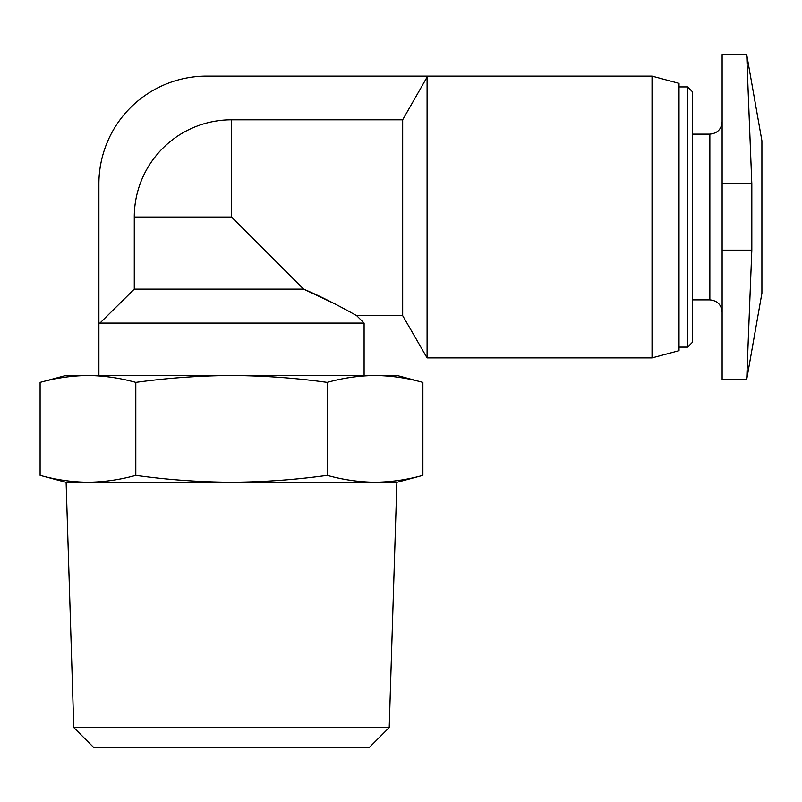 <?xml version="1.0" encoding="UTF-8"?>
<svg xmlns="http://www.w3.org/2000/svg" width="802" height="802" viewBox="0 0 802 802"><rect width="100%" height="100%" fill="white"/><g stroke="black" fill="none" stroke-linecap="round" stroke-linejoin="round"><path stroke-width="1.2" d="M87.949 375.516C72 375.667 56.05 377.963 40.1 382.384L65.744 375.516L231.497 375.516C199.588 375.677 167.688 377.973 135.799 382.384C119.849 377.963 103.899 375.667 87.949 375.516C72 375.667 56.05 377.963 40.1 382.384L40.1 475.345C56.05 479.776 72 482.062 87.949 482.223C103.899 482.062 119.849 479.776 135.799 475.345C167.428 479.756 199.327 482.052 231.497 482.223C263.397 482.052 295.296 479.766 327.186 475.345C343.136 479.776 359.085 482.062 375.035 482.223C390.985 482.062 406.935 479.776 422.885 475.345C406.935 479.776 390.985 482.062 375.035 482.223L397.251 482.223L422.885 475.345L422.885 382.384C406.935 377.963 390.985 375.667 375.035 375.516C390.985 375.667 406.935 377.963 422.885 382.384L397.251 375.516L375.035 375.516C359.085 375.667 343.136 377.963 327.186 382.384C295.567 377.973 263.668 375.687 231.497 375.516L375.035 375.516M40.1 475.345L65.744 482.223L375.035 482.223L87.959 482.223M402.674 119.799L402.674 315.637L427.085 357.903L427.085 77.102L402.674 119.799L231.497 119.799A97.222 97.222 0 0 0 134.275 217.011L134.275 289.121L303.597 289.121L333.722 303.316M231.497 119.799L231.497 217.011L303.597 289.121C329.361 299.938 355.767 315.256 356.639 315.637C355.938 315.346 329.632 300.068 303.597 289.121M722.121 250.164L722.121 379.456L746.702 379.456L761.9 293.261L761.9 140.771L746.702 54.576L722.121 54.576L722.121 250.164L751.815 250.164L751.815 183.869L746.702 54.576L751.815 183.869L722.121 183.869M427.085 77.102L427.085 76.13L652.026 76.13L652.026 357.903L427.085 357.903M652.026 76.13L679.023 83.358L679.023 350.674L652.026 357.903M679.023 86.917L687.595 86.917L687.595 347.116L679.023 347.116M687.595 86.917L692.286 91.598L692.286 342.434L687.595 347.116M692.286 134.135L709.85 134.135L709.85 299.888C717.309 300.62 721.389 304.71 722.121 312.158M722.121 121.874C721.389 129.322 717.309 133.413 709.85 134.135M751.815 250.164L746.702 379.456L751.815 250.164M134.275 289.121L99.929 323.096L364.098 323.096L356.639 315.637L402.674 315.637M98.897 375.516L98.897 323.096L99.929 323.096M389.221 727.544L73.774 727.544L93.654 747.424L369.341 747.424L389.221 727.544L396.88 482.223M73.774 727.544L66.115 482.223M427.085 76.13L206.635 76.13A107.739 107.739 0 0 0 98.897 183.869L98.897 323.096M135.799 382.384L135.799 475.345M327.186 382.384L327.186 475.345M231.497 217.011L134.275 217.011M692.286 299.888L709.85 299.888M364.098 375.516L364.098 323.096"/></g></svg>
